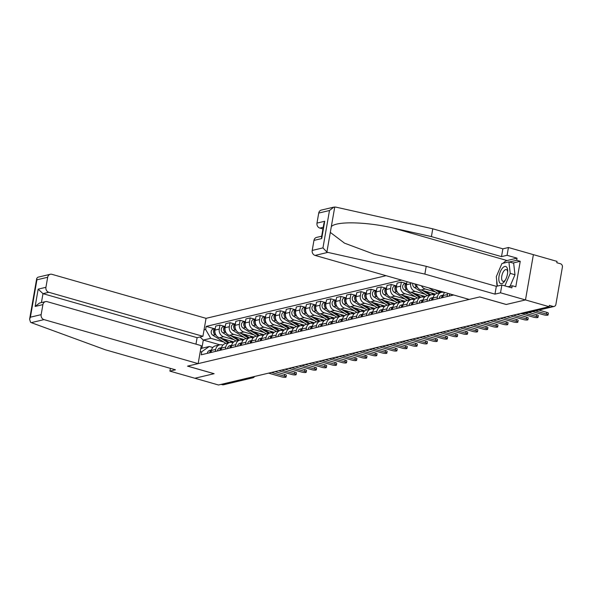 <?xml version="1.0" encoding="UTF-8"?>
<svg xmlns="http://www.w3.org/2000/svg" width="592" height="592" viewBox="0 0 592 592"><rect width="100%" height="100%" fill="white"/><g stroke="black" fill="none" stroke-linecap="round" stroke-linejoin="round"><path stroke-width="0.89" d="M386.08 275.687L206.053 318.333L51.933 274.325A4.114 3.604 76.7 0 0 50.29 274.281A4.114 3.604 76.7 0 0 47.678 277.271L45.924 287.305A4.114 3.604 76.7 0 0 48.796 292.285L42.987 293.662L38.169 289.14L45.924 287.305M506.234 304.466L525.481 299.937L533.385 254.641L557.028 261.39L556.798 262.715L560.483 263.766A2.745 2.405 76.7 0 1 562.4 267.088L555.881 304.458A2.745 2.405 76.7 0 1 554.134 306.449L524.867 313.383A2.745 2.405 -103.3 0 1 523.779 313.353L553.039 306.419A2.745 2.405 76.7 0 0 554.134 306.449M170.392 368.357L169.911 371.125L218.515 385L549.124 306.686L525.481 299.937L533.385 254.641L508.432 247.515L507.07 255.307L501.513 256.625L502.874 248.832L508.432 247.515M506.227 304.495L479.727 296.932L187.62 366.122L214.119 373.693L194.864 378.251L214.052 373.707L187.553 366.137L198.15 363.629L44.03 319.621L31.272 322.64L30.555 322.255L29.6 319.258L30.399 317.186L41.151 314.641A4.114 3.604 76.7 0 0 44.03 319.621M250.431 377.444L251.689 377.8A2.745 2.405 -103.3 0 0 252.784 377.829L223.524 384.763A2.745 2.405 -103.3 0 1 222.429 384.733L251.689 377.8A2.745 1.191 -74.1 0 0 252.68 376.912M221.171 384.371L222.429 384.733M553.039 306.419L549.354 305.368L549.124 306.686M453.006 294.801L452.939 295.171M447.123 296.548L447.478 294.527A6.312 5.52 -103.3 0 1 447.811 293.314M444.718 292.433A6.312 5.52 76.7 0 0 443.216 295.541L442.86 297.561M437.051 298.938L437.399 296.918A6.312 5.52 -103.3 0 1 441.41 292.337A6.312 5.52 -103.3 0 1 443.926 292.404L444.577 292.589M441.41 292.337L437.148 293.343A6.312 5.52 76.7 0 0 433.137 297.924L432.789 299.944M426.973 301.328L427.328 299.308A6.312 5.52 -103.3 0 1 431.339 294.727A6.312 5.52 -103.3 0 1 433.847 294.794L434.506 294.979M431.339 294.727L427.069 295.734A6.312 5.52 76.7 0 0 423.058 300.314L422.71 302.334M435.401 291.9L425.204 288.992A6.312 5.52 -103.3 0 1 421.482 285.795M416.894 303.711L417.249 301.691A6.312 5.52 -103.3 0 1 421.26 297.11A6.312 5.52 -103.3 0 1 423.776 297.177L424.427 297.362M416.479 284.367A6.312 5.52 76.7 0 0 420.942 289.999L435.423 294.135M421.26 297.11L416.997 298.124A6.312 5.52 76.7 0 0 412.987 302.704L412.631 304.725M425.322 294.291L415.125 291.375A6.312 5.52 -103.3 0 1 410.722 283.738L410.885 282.776M406.815 306.101L407.17 304.081A6.312 5.52 -103.3 0 1 411.181 299.5A6.312 5.52 -103.3 0 1 413.697 299.567L414.348 299.752M406.993 281.659L406.452 284.752A6.312 5.52 76.7 0 0 410.863 292.389L425.345 296.525M411.181 299.5L406.919 300.507A6.312 5.52 76.7 0 0 402.908 305.087L402.553 307.107M415.244 296.673L405.046 293.765A6.312 5.52 -103.3 0 1 400.643 286.128L401.346 282.103L397.084 283.109L396.381 287.135A6.312 5.52 76.7 0 0 400.784 294.772L415.266 298.908M396.736 308.484L397.091 306.464A6.312 5.52 -103.3 0 1 401.102 301.883A6.312 5.52 -103.3 0 1 403.618 301.95L404.269 302.135M405.772 283.361L401.346 282.103M401.102 301.883L396.84 302.897A6.312 5.52 76.7 0 0 392.829 307.477L392.474 309.498M405.172 299.064L394.968 296.148A6.312 5.52 -103.3 0 1 390.565 288.519L391.268 284.486L387.005 285.499L386.302 289.525A6.312 5.52 76.7 0 0 390.705 297.162L405.187 301.298M386.665 310.874L387.013 308.854A6.312 5.52 -103.3 0 1 391.023 304.273A6.312 5.52 -103.3 0 1 393.539 304.34L394.191 304.525M395.693 285.751L391.268 284.486M391.023 304.273L386.761 305.28A6.312 5.52 76.7 0 0 382.75 309.86L382.402 311.88M395.093 301.454L384.896 298.538A6.312 5.52 -103.3 0 1 380.486 290.901L381.189 286.876L376.926 287.882L376.223 291.915A6.312 5.52 76.7 0 0 380.626 299.545L395.116 303.681M376.586 313.257L376.941 311.237A6.312 5.52 -103.3 0 1 380.952 306.656A6.312 5.52 -103.3 0 1 383.468 306.723L384.119 306.915M385.614 288.141L381.189 286.876M380.952 306.656L376.69 307.67A6.312 5.52 76.7 0 0 372.671 312.25L372.324 314.271M385.015 303.837L374.817 300.928A6.312 5.52 -103.3 0 1 370.407 293.292L371.11 289.259L366.848 290.272L366.145 294.298A6.312 5.52 76.7 0 0 370.555 301.935L385.037 306.071M366.507 315.647L366.862 313.627A6.312 5.52 -103.3 0 1 370.873 309.046A6.312 5.52 -103.3 0 1 373.389 309.113L374.04 309.298M375.535 290.524L371.11 289.259M370.873 309.046L366.611 310.053A6.312 5.52 76.7 0 0 362.6 314.633L362.245 316.653M374.936 306.227L364.739 303.311A6.312 5.52 -103.3 0 1 360.336 295.674L361.039 291.649L356.769 292.663L356.066 296.688A6.312 5.52 76.7 0 0 360.476 304.325L374.958 308.462M356.428 318.037L356.784 316.017A6.312 5.52 -103.3 0 1 360.794 311.436A6.312 5.52 -103.3 0 1 363.31 311.503L363.962 311.688M365.464 292.914L361.039 291.649M360.794 311.436L356.532 312.443A6.312 5.52 76.7 0 0 352.521 317.023L352.166 319.044M364.864 308.61L354.66 305.701A6.312 5.52 -103.3 0 1 350.257 298.065L350.96 294.039L346.697 295.045L345.994 299.071A6.312 5.52 76.7 0 0 350.397 306.708L364.879 310.844M346.357 320.42L346.705 318.4A6.312 5.52 -103.3 0 1 350.716 313.819A6.312 5.52 -103.3 0 1 353.232 313.886L353.883 314.071M355.385 295.297L350.96 294.039M350.716 313.819L346.453 314.833A6.312 5.52 76.7 0 0 342.442 319.414L342.087 321.434M354.786 311L344.581 308.084A6.312 5.52 -103.3 0 1 340.178 300.447L340.881 296.422L336.619 297.436L335.916 301.461A6.312 5.52 76.7 0 0 340.319 309.098L354.808 313.235M336.278 322.81L336.626 320.79A6.312 5.52 -103.3 0 1 340.637 316.209A6.312 5.52 -103.3 0 1 343.153 316.276L343.811 316.461M345.306 297.687L340.881 296.422M340.637 316.209L336.374 317.216A6.312 5.52 76.7 0 0 332.364 321.796L332.016 323.817M344.707 313.383L334.51 310.474A6.312 5.52 -103.3 0 1 330.099 302.838L330.802 298.812L326.54 299.818L325.837 303.851A6.312 5.52 76.7 0 0 330.247 311.481L344.729 315.617M326.199 325.193L326.555 323.173A6.312 5.52 -103.3 0 1 330.565 318.592A6.312 5.52 -103.3 0 1 333.081 318.659L333.733 318.844M335.227 300.077L330.802 298.812M330.565 318.592L326.303 319.606A6.312 5.52 76.7 0 0 322.285 324.187L321.937 326.207M334.628 315.773L324.431 312.857A6.312 5.52 -103.3 0 1 320.02 305.228L320.723 301.195L316.461 302.209L315.758 306.234A6.312 5.52 76.7 0 0 320.168 313.871L334.65 318.008M316.121 327.583L316.476 325.563A6.312 5.52 -103.3 0 1 320.487 320.982A6.312 5.52 -103.3 0 1 323.003 321.049L323.654 321.234M325.149 302.46L320.723 301.195M320.487 320.982L316.224 321.989A6.312 5.52 76.7 0 0 312.213 326.569L311.858 328.59M324.549 318.163L314.352 315.247A6.312 5.52 -103.3 0 1 309.949 307.611L310.652 303.585L306.39 304.591L305.687 308.624A6.312 5.52 76.7 0 0 310.09 316.261L324.571 320.39M306.042 329.966L306.397 327.946A6.312 5.52 -103.3 0 1 310.408 323.365A6.312 5.52 -103.3 0 1 312.924 323.432L313.575 323.624M315.077 304.85L310.652 303.585M310.408 323.365L306.145 324.379A6.312 5.52 76.7 0 0 302.135 328.96L301.779 330.98M314.478 320.546L304.273 317.638A6.312 5.52 -103.3 0 1 299.87 310.001L300.573 305.975L296.311 306.982L295.608 311.007A6.312 5.52 76.7 0 0 300.011 318.644L314.493 322.781M295.97 332.356L296.318 330.336A6.312 5.52 -103.3 0 1 300.329 325.755A6.312 5.52 -103.3 0 1 302.845 325.822L303.496 326.007M304.998 307.233L300.573 305.975M300.329 325.755L296.067 326.762A6.312 5.52 76.7 0 0 292.056 331.342L291.701 333.363M304.399 322.936L294.194 320.02A6.312 5.52 -103.3 0 1 289.791 312.384L290.494 308.358L286.232 309.372L285.529 313.397A6.312 5.52 76.7 0 0 289.932 321.034L304.421 325.171M285.892 334.746L286.239 332.726A6.312 5.52 -103.3 0 1 290.258 328.146A6.312 5.52 -103.3 0 1 292.766 328.212L293.425 328.397M294.92 309.623L290.494 308.358M290.258 328.146L285.988 329.152A6.312 5.52 76.7 0 0 281.977 333.733L281.629 335.753M294.32 325.319L284.123 322.411A6.312 5.52 -103.3 0 1 279.713 314.774L280.416 310.748L276.153 311.755L275.45 315.78A6.312 5.52 76.7 0 0 279.861 323.417L294.342 327.554M275.813 337.129L276.168 335.109A6.312 5.52 -103.3 0 1 280.179 330.528A6.312 5.52 -103.3 0 1 282.695 330.595L283.346 330.78M284.841 312.006L280.416 310.748M280.179 330.528L275.916 331.542A6.312 5.52 76.7 0 0 271.906 336.123L271.55 338.143M284.241 327.709L274.044 324.793A6.312 5.52 -103.3 0 1 269.641 317.164L270.344 313.131L266.074 314.145L265.371 318.17A6.312 5.52 76.7 0 0 269.782 325.807L284.264 329.944M265.734 339.519L266.089 337.499A6.312 5.52 -103.3 0 1 270.1 332.919A6.312 5.52 -103.3 0 1 272.616 332.985L273.267 333.17M274.769 314.396L270.344 313.131M270.1 332.919L265.838 333.925A6.312 5.52 76.7 0 0 261.827 338.506L261.472 340.526M274.163 330.092L263.965 327.184A6.312 5.52 -103.3 0 1 259.562 319.547L260.265 315.521L256.003 316.528L255.3 320.561A6.312 5.52 76.7 0 0 259.703 328.19L274.185 332.327M255.655 341.902L256.01 339.882A6.312 5.52 -103.3 0 1 260.021 335.301A6.312 5.52 -103.3 0 1 262.537 335.368L263.188 335.56M264.691 316.787L260.265 315.521M260.021 335.301L255.759 336.315A6.312 5.52 76.7 0 0 251.748 340.896L251.393 342.916M264.091 332.482L253.887 329.566A6.312 5.52 -103.3 0 1 249.484 321.937L250.187 317.904L245.924 318.918L245.221 322.943A6.312 5.52 76.7 0 0 249.624 330.58L264.106 334.717M245.584 344.292L245.932 342.272A6.312 5.52 -103.3 0 1 249.942 337.692A6.312 5.52 -103.3 0 1 252.458 337.758L253.11 337.943M254.612 319.169L250.187 317.904M249.942 337.692L245.68 338.698A6.312 5.52 76.7 0 0 241.669 343.279L241.321 345.299M254.012 334.872L243.815 331.957A6.312 5.52 -103.3 0 1 239.405 324.32L240.108 320.294L235.845 321.301L235.142 325.334A6.312 5.52 76.7 0 0 239.545 332.97L254.035 337.1M235.505 346.675L235.86 344.655A6.312 5.52 -103.3 0 1 239.871 340.074A6.312 5.52 -103.3 0 1 242.38 340.141L243.038 340.333M244.533 321.56L240.108 320.294M239.871 340.074L235.601 341.088A6.312 5.52 76.7 0 0 231.59 345.669L231.243 347.689M243.934 337.255L233.736 334.347A6.312 5.52 -103.3 0 1 229.326 326.71L230.029 322.684L225.767 323.691L225.064 327.716A6.312 5.52 76.7 0 0 229.474 335.353L243.956 339.49M225.426 349.065L225.781 347.045A6.312 5.52 -103.3 0 1 229.792 342.465A6.312 5.52 -103.3 0 1 232.308 342.531L232.959 342.716M234.454 323.942L230.029 322.684M229.792 342.465L225.53 343.478A6.312 5.52 76.7 0 0 221.519 348.059L221.164 350.079M233.855 339.645L223.658 336.73A6.312 5.52 -103.3 0 1 219.255 329.093L219.958 325.067L215.688 326.081L214.985 330.107A6.312 5.52 76.7 0 0 219.395 337.743L233.877 341.88M215.347 351.456L215.703 349.435A6.312 5.52 -103.3 0 1 219.713 344.855A6.312 5.52 -103.3 0 1 222.229 344.921L222.881 345.106M224.383 326.333L219.958 325.067M219.713 344.855L215.451 345.861A6.312 5.52 76.7 0 0 211.44 350.442L211.085 352.462M219.913 344.81L203.3 340.067L201.872 348.251L209.302 346.49L201.783 351.692L201.236 354.793L453.694 294.994M201.783 351.692L200.163 352.077M204.04 329.892L205.653 329.507L210.73 338.306L203.3 340.067L200.022 336.981M401.591 280.12L206.194 326.407L205.653 329.507M223.776 342.028L210.73 338.306M209.302 346.49L212.802 347.489M214.304 328.715L206.194 326.407M201.872 348.251L200.725 348.88M538.824 310.075L546.749 312.339A3.152 0.673 9.9 0 1 548.37 313.235L548.066 314.951A3.152 0.673 -170.1 0 0 546.446 314.056L535.368 310.896M532.4 311.599L543.478 314.759A3.152 0.673 -170.1 0 0 548.066 314.951M528.745 312.465L536.67 314.729A3.152 0.673 9.9 0 1 538.291 315.617L537.995 317.334A3.152 0.673 -170.1 0 0 536.367 316.446L525.296 313.279M520.509 313.464L533.399 317.149A3.152 0.673 -170.1 0 0 537.995 317.334M451.814 294.461A3.434 3.004 76.7 0 0 451.585 295.497M450.12 293.972A3.434 3.004 76.7 0 0 449.261 296.044M516.853 314.33L526.591 317.112A3.152 0.673 9.9 0 1 528.212 318.008L527.916 319.724A3.152 0.673 -170.1 0 0 526.288 318.829L513.405 315.151M452.754 294.727A3.434 3.004 76.7 0 0 452.688 295.23M510.43 315.854L523.321 319.532A3.152 0.673 -170.1 0 0 527.916 319.724M501.513 256.625L431.405 236.6L432.767 228.808L335.738 207.096L333.836 207.119L329.485 210.515L318.725 213.061A4.114 3.604 -103.3 0 1 321.345 210.079L333.836 207.119M431.405 236.6L393.71 228.164C367.003 221.763 335.96 221.008 331.313 226.655L330.314 232.404L344.507 243.149L374.055 254.205L426.218 266.319L496.325 286.336L501.883 285.018L511.865 287.867L512.235 285.758L515.802 286.772L520.25 261.287L516.683 260.273L509.364 262.004M432.767 228.808L502.874 248.832M312.206 250.438L322.958 247.885L326.88 252.059L327.827 252.392L424.856 274.103L494.971 294.128L500.521 292.811L525.481 299.937L506.293 304.48L479.794 296.918L469.197 299.426L315.077 255.411A4.114 3.604 -103.3 0 1 312.206 250.438L313.96 240.396A4.114 3.604 -103.3 0 1 316.572 237.414L321.685 236.201M500.521 292.811L501.883 285.018M503.193 263.225A15.436 6.704 105.9 0 1 507.041 260.532L517.053 258.156L507.07 255.307M517.053 258.156L516.683 260.273M494.971 294.128L496.325 286.336M424.856 274.103L426.218 266.319M323.239 227.276L319.85 228.075A4.114 3.604 -103.3 0 1 316.979 223.103L318.725 213.061M319.85 228.075L322.951 228.963M497.184 286.136A15.436 6.704 105.9 0 1 496.762 280.808M507.988 286.765L512.235 285.758M520.25 261.287L512.924 263.026M316.979 223.103L324.727 221.26L323.928 223.332L321.523 237.111L321.708 238.561L313.96 240.396M31.272 322.64L105.361 349.791L175.469 369.808L169.911 371.125M206.053 318.333L202.915 336.293L48.796 292.285M198.15 363.629L201.28 345.669L47.16 301.661A4.114 3.604 76.7 0 0 45.517 301.617A4.114 3.604 76.7 0 0 42.905 304.606L41.151 314.641M195.974 344.152L197.106 337.669L202.915 336.293M197.106 337.669L42.987 293.662L41.425 302.586M42.905 304.606L35.15 306.441L39.509 303.045L45.517 301.617M47.678 277.271L36.919 279.816L36.741 278.366L37.799 277.241L50.29 274.281M507.455 274.052A8.917 3.878 -74.1 0 0 507.714 271.217A8.917 3.878 -74.1 0 0 504.014 266.755A8.917 3.878 -74.1 0 0 499.056 276.042A8.917 3.878 -74.1 0 0 500.21 283.316A8.917 3.878 -74.1 0 0 505.028 280.645A8.917 3.878 -74.1 0 0 507.455 274.052M507.684 272.128A6.105 2.649 -74.1 0 0 506.338 269.575A6.105 2.649 -74.1 0 0 501.787 276.131A6.105 2.649 -74.1 0 0 502.985 281.318A6.105 2.649 -74.1 0 0 505.479 279.861M497.369 286.091L496.281 276.701L501.927 263.521L508.898 261.871L513.656 263.233L514.988 274.747L510.052 286.276M508.898 261.871L510.23 273.393L504.887 285.877M514.988 274.747L510.23 273.393M443.297 295.156A3.434 3.004 76.7 0 0 441.514 297.88M443.304 295.112L441.41 295.556A3.434 3.004 76.7 0 0 439.183 298.435M506.774 316.72L516.513 319.502A3.152 0.673 9.9 0 1 518.141 320.398L517.837 322.115A3.152 0.673 -170.1 0 0 516.217 321.219L503.326 317.534M443.142 295.978A3.434 3.004 76.7 0 0 442.609 297.621M500.358 318.244L513.242 321.922A3.152 0.673 -170.1 0 0 517.837 322.115M433.218 297.539A3.434 3.004 76.7 0 0 431.435 300.27M433.226 297.495L431.331 297.946A3.434 3.004 76.7 0 0 429.111 300.817M496.703 319.11L506.434 321.885A3.152 0.673 9.9 0 1 508.062 322.781L507.758 324.497A3.152 0.673 -170.1 0 0 506.138 323.602L493.247 319.924M433.063 298.368A3.434 3.004 76.7 0 0 432.53 300.011M490.28 320.627L503.163 324.305A3.152 0.673 -170.1 0 0 507.758 324.497M423.139 299.929A3.434 3.004 76.7 0 0 421.356 302.653M423.154 299.885L421.26 300.329A3.434 3.004 76.7 0 0 419.032 303.208M486.624 321.493L496.362 324.275A3.152 0.673 9.9 0 1 497.983 325.171L497.68 326.888A3.152 0.673 -170.1 0 0 496.059 325.992L483.176 322.314M422.984 300.751A3.434 3.004 76.7 0 0 422.451 302.394M480.201 323.017L493.092 326.695A3.152 0.673 -170.1 0 0 497.68 326.888M444.348 292.522A8.229 7.208 -103.3 0 1 444.148 292.404L443.748 292.159M440.988 292.433L437.806 290.457M439.893 292.7L435.002 289.658M437.569 293.247L429.067 287.964M413.061 302.312A3.434 3.004 76.7 0 0 411.277 305.043M413.075 302.268L411.181 302.719A3.434 3.004 76.7 0 0 408.954 305.59M476.545 323.883L486.284 326.658A3.152 0.673 9.9 0 1 487.904 327.554L487.608 329.27A3.152 0.673 -170.1 0 0 485.98 328.375L473.097 324.697M412.905 303.141A3.434 3.004 76.7 0 0 412.38 304.784M470.122 325.4L483.013 329.085A3.152 0.673 -170.1 0 0 487.608 329.27M434.269 294.912A8.229 7.208 -103.3 0 1 434.069 294.794L430.976 292.862M430.909 294.823L425.034 291.168M416.731 285.603A3.434 3.004 -103.3 0 1 416.206 284.293M429.814 295.082L422.229 290.369M417.626 287.512L416.716 286.942A3.434 3.004 -103.3 0 1 415.029 283.953M427.491 295.637L414.393 287.49A3.434 3.004 -103.3 0 1 412.839 283.331M402.989 304.702A3.434 3.004 76.7 0 0 401.198 307.426M402.997 304.658L401.102 305.102A3.434 3.004 76.7 0 0 398.875 307.981M466.466 326.266L476.205 329.048A3.152 0.673 9.9 0 1 477.825 329.944L477.529 331.661A3.152 0.673 -170.1 0 0 475.909 330.765L463.018 327.087M402.826 305.524A3.434 3.004 76.7 0 0 402.301 307.167M460.051 327.79L472.934 331.468A3.152 0.673 -170.1 0 0 477.529 331.661M424.19 297.295A8.229 7.208 -103.3 0 1 423.99 297.177L420.897 295.253M420.838 297.214L414.955 293.558M406.652 287.986A3.434 3.004 -103.3 0 1 406.586 283.997M419.735 297.473L412.15 292.751M407.555 289.895L406.637 289.325A3.434 3.004 -103.3 0 1 404.95 286.106A3.434 3.004 -103.3 0 1 406.726 283.183M417.412 298.02L404.314 289.88A3.434 3.004 -103.3 0 1 402.641 286.387A3.434 3.004 -103.3 0 1 404.861 283.583L406.741 283.139M392.91 307.085A3.434 3.004 76.7 0 0 391.127 309.816M392.918 307.041L391.023 307.492A3.434 3.004 76.7 0 0 388.796 310.363M456.395 328.656L466.126 331.439A3.152 0.673 9.9 0 1 467.754 332.327L467.451 334.043A3.152 0.673 -170.1 0 0 465.83 333.155L452.939 329.47M392.755 307.914A3.434 3.004 76.7 0 0 392.222 309.557M449.972 330.173L462.855 333.858A3.152 0.673 -170.1 0 0 467.451 334.043M414.119 299.685A8.229 7.208 -103.3 0 1 413.919 299.567L410.818 297.643M410.759 299.596L404.876 295.941M396.581 290.376A3.434 3.004 -103.3 0 1 396.507 286.387M409.657 299.855L402.072 295.142M397.476 292.285L396.559 291.715A3.434 3.004 -103.3 0 1 394.871 288.496A3.434 3.004 -103.3 0 1 396.655 285.566M407.333 300.41L394.235 292.27A3.434 3.004 -103.3 0 1 392.563 288.77A3.434 3.004 -103.3 0 1 394.783 285.966L396.662 285.522M382.832 309.475A3.434 3.004 76.7 0 0 381.048 312.206M382.839 309.431L380.945 309.882A3.434 3.004 76.7 0 0 378.725 312.754M446.316 331.039L456.047 333.821A3.152 0.673 9.9 0 1 457.675 334.717L457.372 336.434A3.152 0.673 -170.1 0 0 455.751 335.538L442.868 331.86M382.676 310.297A3.434 3.004 76.7 0 0 382.143 311.94M439.893 332.563L452.776 336.241A3.152 0.673 -170.1 0 0 457.372 336.434M404.04 302.068A8.229 7.208 -103.3 0 1 403.84 301.95L400.74 300.026M400.68 301.987L394.797 298.331M386.502 292.766A3.434 3.004 -103.3 0 1 386.435 288.778M399.585 302.246L391.993 297.532M387.397 294.668L386.48 294.106A3.434 3.004 -103.3 0 1 384.793 290.879A3.434 3.004 -103.3 0 1 386.576 287.956M397.254 302.793L384.156 294.653A3.434 3.004 -103.3 0 1 382.484 291.16A3.434 3.004 -103.3 0 1 384.704 288.356L386.583 287.912M372.753 311.866A3.434 3.004 76.7 0 0 370.969 314.589M372.768 311.821L370.873 312.265A3.434 3.004 76.7 0 0 368.646 315.144M436.237 333.429L445.976 336.212A3.152 0.673 9.9 0 1 447.596 337.107L447.293 338.824A3.152 0.673 -170.1 0 0 445.672 337.928L432.789 334.243M372.597 312.687A3.434 3.004 76.7 0 0 372.065 314.33M429.814 334.954L442.705 338.631A3.152 0.673 -170.1 0 0 447.293 338.824M393.961 304.458A8.229 7.208 -103.3 0 1 393.761 304.34L390.661 302.416M390.602 304.369L384.726 300.714M376.423 295.149A3.434 3.004 -103.3 0 1 376.357 291.16M389.506 304.636L381.914 299.915M377.319 297.058L376.408 296.488A3.434 3.004 -103.3 0 1 374.721 293.269A3.434 3.004 -103.3 0 1 376.497 290.346M387.183 305.183L374.077 297.043A3.434 3.004 -103.3 0 1 372.405 293.551A3.434 3.004 -103.3 0 1 374.625 290.739L376.505 290.295M362.674 314.248A3.434 3.004 76.7 0 0 360.891 316.979M362.689 314.204L360.794 314.655A3.434 3.004 76.7 0 0 358.567 317.527M426.159 335.819L435.897 338.594A3.152 0.673 9.9 0 1 437.518 339.49L437.222 341.207A3.152 0.673 -170.1 0 0 435.594 340.311L422.71 336.633M362.519 315.077A3.434 3.004 76.7 0 0 361.993 316.72M419.735 337.336L432.626 341.014A3.152 0.673 -170.1 0 0 437.222 341.207M383.882 306.848A8.229 7.208 -103.3 0 1 383.683 306.723L380.589 304.799M380.523 306.76L374.647 303.104M366.344 297.539A3.434 3.004 -103.3 0 1 366.278 293.551M379.428 307.019L371.843 302.305M367.24 299.448L366.33 298.879A3.434 3.004 -103.3 0 1 364.642 295.652A3.434 3.004 -103.3 0 1 366.418 292.729M377.104 307.574L364.006 299.426A3.434 3.004 -103.3 0 1 362.326 295.933A3.434 3.004 -103.3 0 1 364.554 293.129L366.426 292.685M352.603 316.639A3.434 3.004 76.7 0 0 350.812 319.362M352.61 316.594L350.716 317.038A3.434 3.004 76.7 0 0 348.488 319.917M416.08 338.202L425.818 340.985A3.152 0.673 9.9 0 1 427.439 341.88L427.143 343.597A3.152 0.673 -170.1 0 0 425.522 342.701L412.631 339.024M352.447 317.46A3.434 3.004 76.7 0 0 351.914 319.103M409.664 339.727L422.547 343.404A3.152 0.673 -170.1 0 0 427.143 343.597M373.804 309.231A8.229 7.208 -103.3 0 1 373.604 309.113L370.511 307.189M370.451 309.15L364.568 305.494M356.266 299.922A3.434 3.004 -103.3 0 1 356.199 295.933M369.349 309.409L361.764 304.688M357.168 301.831L356.251 301.261A3.434 3.004 -103.3 0 1 354.564 298.042A3.434 3.004 -103.3 0 1 356.34 295.119M367.025 309.956L353.927 301.816A3.434 3.004 -103.3 0 1 352.255 298.324A3.434 3.004 -103.3 0 1 354.475 295.519L356.354 295.068M342.524 319.021A3.434 3.004 76.7 0 0 340.74 321.752M342.531 318.977L340.637 319.428A3.434 3.004 76.7 0 0 338.409 322.3M406.008 340.592L415.739 343.367A3.152 0.673 9.9 0 1 417.367 344.263L417.064 345.98A3.152 0.673 -170.1 0 0 415.443 345.084L402.553 341.406M342.368 319.85A3.434 3.004 76.7 0 0 341.836 321.493M399.585 342.109L412.469 345.795A3.152 0.673 -170.1 0 0 417.064 345.98M363.732 311.621A8.229 7.208 -103.3 0 1 363.532 311.503L360.432 309.572M360.373 311.533L354.49 307.877M346.194 302.312A3.434 3.004 -103.3 0 1 346.12 298.324M359.27 311.792L351.685 307.078M347.09 304.221L346.172 303.652A3.434 3.004 -103.3 0 1 344.485 300.425A3.434 3.004 -103.3 0 1 346.268 297.502M356.946 312.347L343.848 304.199A3.434 3.004 -103.3 0 1 342.176 300.706A3.434 3.004 -103.3 0 1 344.396 297.902L346.276 297.458M332.445 321.412A3.434 3.004 76.7 0 0 330.662 324.135M332.452 321.367L330.565 321.819A3.434 3.004 76.7 0 0 328.338 324.69M395.93 342.975L405.668 345.758A3.152 0.673 9.9 0 1 407.289 346.653L406.985 348.37A3.152 0.673 -170.1 0 0 405.365 347.474L392.481 343.797M332.29 322.233A3.434 3.004 76.7 0 0 331.757 323.876M389.506 344.5L402.39 348.177A3.152 0.673 -170.1 0 0 406.985 348.37M353.653 314.004A8.229 7.208 -103.3 0 1 353.454 313.886L350.353 311.962M350.294 313.923L344.411 310.267M336.115 304.695A3.434 3.004 -103.3 0 1 336.049 300.706M349.199 314.182L341.606 309.461M337.011 306.604L336.101 306.042A3.434 3.004 -103.3 0 1 334.406 302.815A3.434 3.004 -103.3 0 1 336.189 299.892M346.868 314.729L333.77 306.589A3.434 3.004 -103.3 0 1 332.097 303.097A3.434 3.004 -103.3 0 1 334.317 300.292L336.197 299.848M322.366 323.802A3.434 3.004 76.7 0 0 320.583 326.525M322.381 323.75L320.487 324.201A3.434 3.004 76.7 0 0 318.259 327.073M385.851 345.365L395.589 348.148A3.152 0.673 9.9 0 1 397.21 349.036L396.914 350.753A3.152 0.673 -170.1 0 0 395.286 349.865L382.402 346.179M322.211 324.623A3.434 3.004 76.7 0 0 321.678 326.266M379.428 346.882L392.318 350.568A3.152 0.673 -170.1 0 0 396.914 350.753M343.575 316.394A8.229 7.208 -103.3 0 1 343.375 316.276L340.274 314.352M340.215 316.306L334.339 312.65M326.037 307.085A3.434 3.004 -103.3 0 1 325.97 303.097M339.12 316.565L331.535 311.851M326.932 308.994L326.022 308.425A3.434 3.004 -103.3 0 1 324.335 305.206A3.434 3.004 -103.3 0 1 326.111 302.275M336.796 317.12L323.691 308.98A3.434 3.004 -103.3 0 1 322.018 305.479A3.434 3.004 -103.3 0 1 324.238 302.675L326.118 302.231M312.287 326.185A3.434 3.004 76.7 0 0 310.504 328.915M312.302 326.14L310.408 326.592A3.434 3.004 76.7 0 0 308.18 329.463M375.772 347.748L385.51 350.531A3.152 0.673 9.9 0 1 387.131 351.426L386.835 353.143A3.152 0.673 -170.1 0 0 385.207 352.247L372.324 348.57M312.132 327.006A3.434 3.004 76.7 0 0 311.607 328.649M369.349 349.273L382.24 352.95A3.152 0.673 -170.1 0 0 386.835 353.143M333.496 318.777A8.229 7.208 -103.3 0 1 333.296 318.659L330.203 316.735M330.144 318.696L324.261 315.04M315.958 309.475A3.434 3.004 -103.3 0 1 315.891 305.487M329.041 318.955L321.456 314.241M316.853 311.377L315.943 310.815A3.434 3.004 -103.3 0 1 314.256 307.588A3.434 3.004 -103.3 0 1 316.032 304.665M326.717 319.502L313.619 311.362A3.434 3.004 -103.3 0 1 311.94 307.87A3.434 3.004 -103.3 0 1 314.167 305.065L316.039 304.621M302.216 328.575A3.434 3.004 76.7 0 0 300.425 331.298M302.223 328.53L300.329 328.974A3.434 3.004 76.7 0 0 298.102 331.853M365.693 350.138L375.432 352.921A3.152 0.673 9.9 0 1 377.052 353.816L376.756 355.533A3.152 0.673 -170.1 0 0 375.136 354.638L362.245 350.952M302.061 329.396A3.434 3.004 76.7 0 0 301.528 331.039M359.277 351.663L372.161 355.341A3.152 0.673 -170.1 0 0 376.756 355.533M323.417 321.167A8.229 7.208 -103.3 0 1 323.217 321.049L320.124 319.125M320.065 321.079L314.182 317.423M305.886 311.858A3.434 3.004 -103.3 0 1 305.812 307.87M318.962 321.345L311.377 316.624M306.782 313.767L305.864 313.198A3.434 3.004 -103.3 0 1 304.177 309.979A3.434 3.004 -103.3 0 1 305.96 307.056M316.639 321.893L303.541 313.753A3.434 3.004 -103.3 0 1 301.868 310.26A3.434 3.004 -103.3 0 1 304.088 307.448L305.968 307.004M292.137 330.958A3.434 3.004 76.7 0 0 290.354 333.688M292.145 330.913L290.25 331.365A3.434 3.004 76.7 0 0 288.023 334.236M355.622 352.529L365.353 355.304A3.152 0.673 9.9 0 1 366.981 356.199L366.677 357.916A3.152 0.673 -170.1 0 0 365.057 357.02L352.166 353.343M291.982 331.786A3.434 3.004 76.7 0 0 291.449 333.429M349.199 354.046L362.082 357.723A3.152 0.673 -170.1 0 0 366.677 357.916M313.346 323.558A8.229 7.208 -103.3 0 1 313.146 323.432L310.045 321.508M309.986 323.469L304.103 319.813M295.808 314.248A3.434 3.004 -103.3 0 1 295.734 310.26M308.891 323.728L301.298 319.014M296.703 316.158L295.785 315.588A3.434 3.004 -103.3 0 1 294.098 312.361A3.434 3.004 -103.3 0 1 295.882 309.438M306.56 324.283L293.462 316.135A3.434 3.004 -103.3 0 1 291.789 312.643A3.434 3.004 -103.3 0 1 294.009 309.838L295.889 309.394M282.058 333.348A3.434 3.004 76.7 0 0 280.275 336.071M282.066 333.303L280.179 333.747A3.434 3.004 76.7 0 0 277.951 336.626M345.543 354.911L355.281 357.694A3.152 0.673 9.9 0 1 356.902 358.589L356.599 360.306A3.152 0.673 -170.1 0 0 354.978 359.411L342.095 355.733M281.903 334.169A3.434 3.004 76.7 0 0 281.37 335.812M339.12 356.436L352.011 360.114A3.152 0.673 -170.1 0 0 356.599 360.306M303.267 325.94A8.229 7.208 -103.3 0 1 303.067 325.822L299.966 323.898M299.907 325.859L294.024 322.203M285.729 316.631A3.434 3.004 -103.3 0 1 285.662 312.643M298.812 326.118L291.22 321.397M286.624 318.54L285.714 317.971A3.434 3.004 -103.3 0 1 284.019 314.752A3.434 3.004 -103.3 0 1 285.803 311.829M296.481 326.666L283.383 318.526A3.434 3.004 -103.3 0 1 281.711 315.033A3.434 3.004 -103.3 0 1 283.931 312.228L285.81 311.777M271.98 335.731A3.434 3.004 76.7 0 0 270.196 338.461M271.994 335.686L270.1 336.138A3.434 3.004 76.7 0 0 267.873 339.009M335.464 357.302L345.203 360.084A3.152 0.673 9.9 0 1 346.823 360.972L346.527 362.689A3.152 0.673 -170.1 0 0 344.899 361.793L332.016 358.116M271.824 336.559A3.434 3.004 76.7 0 0 271.299 338.202M329.041 358.819L341.932 362.504A3.152 0.673 -170.1 0 0 346.527 362.689M293.188 328.331A8.229 7.208 -103.3 0 1 292.988 328.212L289.895 326.281M289.828 328.242L283.953 324.586M275.65 319.021A3.434 3.004 -103.3 0 1 275.583 315.033M288.733 328.501L281.148 323.787M276.545 320.931L275.635 320.361A3.434 3.004 -103.3 0 1 273.948 317.134A3.434 3.004 -103.3 0 1 275.724 314.211M286.41 329.056L273.312 320.908A3.434 3.004 -103.3 0 1 271.632 317.416A3.434 3.004 -103.3 0 1 273.852 314.611L275.731 314.167M261.901 338.121A3.434 3.004 76.7 0 0 260.117 340.851M261.916 338.076L260.021 338.528A3.434 3.004 76.7 0 0 257.794 341.399M325.385 359.684L335.124 362.467A3.152 0.673 9.9 0 1 336.744 363.362L336.448 365.079A3.152 0.673 -170.1 0 0 334.82 364.184L321.937 360.506M261.745 338.942A3.434 3.004 76.7 0 0 261.22 340.585M318.962 361.209L331.853 364.887A3.152 0.673 -170.1 0 0 336.448 365.079M283.109 330.713A8.229 7.208 -103.3 0 1 282.909 330.595L279.816 328.671M279.757 330.632L273.874 326.976M265.571 321.412A3.434 3.004 -103.3 0 1 265.505 317.423M278.654 330.891L271.069 326.177M266.467 323.313L265.556 322.751A3.434 3.004 -103.3 0 1 263.869 319.525A3.434 3.004 -103.3 0 1 265.645 316.602M276.331 331.439L263.233 323.299A3.434 3.004 -103.3 0 1 261.553 319.806A3.434 3.004 -103.3 0 1 263.78 317.001L265.653 316.557M251.829 340.511A3.434 3.004 76.7 0 0 250.046 343.234M251.837 340.459L249.942 340.911A3.434 3.004 76.7 0 0 247.715 343.789M315.307 362.075L325.045 364.857A3.152 0.673 9.9 0 1 326.666 365.752L326.37 367.469A3.152 0.673 -170.1 0 0 324.749 366.574L311.858 362.889M251.674 341.332A3.434 3.004 76.7 0 0 251.141 342.975M308.891 363.599L321.774 367.277A3.152 0.673 -170.1 0 0 326.37 367.469M273.03 333.104A8.229 7.208 -103.3 0 1 272.831 332.985L269.737 331.061M269.678 333.015L263.795 329.359M255.5 323.794A3.434 3.004 -103.3 0 1 255.426 319.806M268.576 333.274L260.991 328.56M256.395 325.704L255.478 325.134A3.434 3.004 -103.3 0 1 253.79 321.915A3.434 3.004 -103.3 0 1 255.574 318.992M266.252 333.829L253.154 325.689A3.434 3.004 -103.3 0 1 251.482 322.189A3.434 3.004 -103.3 0 1 253.702 319.384L255.581 318.94M241.751 342.894A3.434 3.004 76.7 0 0 239.967 345.624M241.758 342.849L239.864 343.301A3.434 3.004 76.7 0 0 237.636 346.172M305.235 364.465L314.966 367.24A3.152 0.673 9.9 0 1 316.594 368.135L316.291 369.852A3.152 0.673 -170.1 0 0 314.67 368.957L301.779 365.279M241.595 343.715A3.434 3.004 76.7 0 0 241.062 345.365M298.812 365.982L311.695 369.66A3.152 0.673 -170.1 0 0 316.291 369.852M262.959 335.494A8.229 7.208 -103.3 0 1 262.759 335.368L259.659 333.444M259.599 335.405L253.716 331.749M245.421 326.185A3.434 3.004 -103.3 0 1 245.354 322.196M258.504 335.664L250.912 330.95M246.316 328.086L245.399 327.524A3.434 3.004 -103.3 0 1 243.712 324.298A3.434 3.004 -103.3 0 1 245.495 321.375M256.173 336.212L243.075 328.072A3.434 3.004 -103.3 0 1 241.403 324.579A3.434 3.004 -103.3 0 1 243.623 321.774L245.502 321.33M231.672 345.284A3.434 3.004 76.7 0 0 229.888 348.007M231.687 345.24L229.792 345.684A3.434 3.004 76.7 0 0 227.565 348.562M295.156 366.848L304.895 369.63A3.152 0.673 9.9 0 1 306.515 370.525L306.212 372.242A3.152 0.673 -170.1 0 0 304.591 371.347L291.708 367.669M231.516 346.105A3.434 3.004 76.7 0 0 230.984 347.748M288.733 368.372L301.624 372.05A3.152 0.673 -170.1 0 0 306.212 372.242M252.88 337.877A8.229 7.208 -103.3 0 1 252.68 337.758L249.58 335.834M249.521 337.788L243.645 334.132M235.342 328.567A3.434 3.004 -103.3 0 1 235.276 324.579M248.425 338.054L240.833 333.333M236.238 330.477L235.327 329.907A3.434 3.004 -103.3 0 1 233.633 326.688A3.434 3.004 -103.3 0 1 235.416 323.765M246.102 338.602L232.996 330.462A3.434 3.004 -103.3 0 1 231.324 326.969A3.434 3.004 -103.3 0 1 233.544 324.157L235.424 323.713M221.593 347.667A3.434 3.004 76.7 0 0 219.81 350.397M221.608 347.622L219.713 348.074A3.434 3.004 76.7 0 0 217.486 350.945M285.078 369.238L294.816 372.013A3.152 0.673 9.9 0 1 296.437 372.908L296.141 374.625A3.152 0.673 -170.1 0 0 294.513 373.73L281.629 370.052M221.438 348.496A3.434 3.004 76.7 0 0 220.912 350.138M278.654 370.755L291.545 374.433A3.152 0.673 -170.1 0 0 296.141 374.625M242.801 340.267A8.229 7.208 -103.3 0 1 242.602 340.141L239.508 338.217M239.442 340.178L233.566 336.522M225.263 330.958A3.434 3.004 -103.3 0 1 225.197 326.969M238.347 340.437L230.762 335.723M226.159 332.867L225.249 332.297A3.434 3.004 -103.3 0 1 223.561 329.071A3.434 3.004 -103.3 0 1 225.337 326.148M236.023 340.992L222.925 332.845A3.434 3.004 -103.3 0 1 221.245 329.352A3.434 3.004 -103.3 0 1 223.465 326.547L225.345 326.103M211.514 350.057A3.434 3.004 76.7 0 0 209.731 352.78M211.529 350.013L209.635 350.457A3.434 3.004 76.7 0 0 207.407 353.335M274.999 371.621L284.737 374.403A3.152 0.673 9.9 0 1 286.358 375.298L286.062 377.015A3.152 0.673 -170.1 0 0 284.441 376.12L271.55 372.442M211.359 350.878A3.434 3.004 76.7 0 0 210.833 352.521M268.583 373.145L281.466 376.823A3.152 0.673 -170.1 0 0 286.062 377.015M232.723 342.65A8.229 7.208 -103.3 0 1 232.523 342.531L229.43 340.607M229.37 342.568L223.487 338.913M215.185 333.34A3.434 3.004 -103.3 0 1 215.118 329.352M228.268 342.827L220.683 338.106M216.087 335.25L215.17 334.68A3.434 3.004 -103.3 0 1 213.483 331.461A3.434 3.004 -103.3 0 1 215.259 328.538M225.944 343.375L212.846 335.235A3.434 3.004 -103.3 0 1 211.174 331.742A3.434 3.004 -103.3 0 1 213.394 328.937L215.273 328.486M219.395 337.743L223.658 336.73M229.474 335.353L233.736 334.347M239.545 332.97L243.815 331.957M249.624 330.58L253.887 329.566M259.703 328.19L263.965 327.184M269.782 325.807L274.044 324.793M279.861 323.417L284.123 322.411M289.932 321.034L294.194 320.02M300.011 318.644L304.273 317.638M310.09 316.261L314.352 315.247M320.168 313.871L324.431 312.857M330.247 311.481L334.51 310.474M340.319 309.098L344.581 308.084M350.397 306.708L354.66 305.701M360.476 304.325L364.739 303.311M370.555 301.935L374.817 300.928M380.626 299.545L384.896 298.538M390.705 297.162L394.968 296.148M400.784 294.772L405.046 293.765M410.863 292.389L415.125 291.375M420.942 289.999L425.204 288.992M221.519 348.059L225.781 347.045M231.59 345.669L235.86 344.655M241.669 343.279L245.932 342.272M251.748 340.896L256.01 339.882M261.827 338.506L266.089 337.499M271.906 336.123L276.168 335.109M281.977 333.733L286.239 332.726M292.056 331.342L296.318 330.336M302.135 328.96L306.397 327.946M312.213 326.569L316.476 325.563M322.285 324.187L326.555 323.173M332.364 321.796L336.626 320.79M342.442 319.414L346.705 318.4M352.521 317.023L356.784 316.017M362.6 314.633L366.862 313.627M372.671 312.25L376.941 311.237M382.75 309.86L387.013 308.854M392.829 307.477L397.091 306.464M402.908 305.087L407.17 304.081M412.987 302.704L417.249 301.691M423.058 300.314L427.328 299.308M433.137 297.924L437.399 296.918M443.216 295.541L447.478 294.527M211.44 350.442L215.703 349.435M225.064 327.716L229.326 326.71M235.142 325.334L239.405 324.32M245.221 322.943L249.484 321.937M255.3 320.561L259.562 319.547M265.371 318.17L269.641 317.164M275.45 315.78L279.713 314.774M285.529 313.397L289.791 312.384M295.608 311.007L299.87 310.001M305.687 308.624L309.949 307.611M315.758 306.234L320.02 305.228M325.837 303.851L330.099 302.838M335.916 301.461L340.178 300.447M345.994 299.071L350.257 298.065M356.066 296.688L360.336 295.674M366.145 294.298L370.407 293.292M376.223 291.915L380.486 290.901M386.302 289.525L390.565 288.519M396.381 287.135L400.643 286.128M406.452 284.752L410.722 283.738M214.985 330.107L219.255 329.093M522.359 313.027L523.483 313.346A2.745 1.191 -74.1 0 0 523.779 313.353L522.514 312.99M546.446 314.056L546.749 312.339M536.367 316.446L536.67 314.729M526.288 318.829L526.591 317.112M334.746 207L331.313 226.655M330.314 232.404L326.88 252.059M322.958 247.885L329.485 210.515M324.727 221.26L321.708 238.561M327.827 252.392L315.077 255.411M507.041 260.532L393.71 228.164M36.919 279.816L30.399 317.186M35.15 306.441L38.169 289.14M516.217 321.219L516.513 319.502M506.138 323.602L506.434 321.885M496.059 325.992L496.362 324.275M485.98 328.375L486.284 326.658M414.393 287.49L416.716 286.942M475.909 330.765L476.205 329.048M404.314 289.88L406.637 289.325M465.83 333.155L466.126 331.439M394.235 292.27L396.559 291.715M455.751 335.538L456.047 333.821M384.156 294.653L386.48 294.106M445.672 337.928L445.976 336.212M374.077 297.043L376.408 296.488M435.594 340.311L435.897 338.594M364.006 299.426L366.33 298.879M425.522 342.701L425.818 340.985M353.927 301.816L356.251 301.261M415.443 345.084L415.739 343.367M343.848 304.199L346.172 303.652M405.365 347.474L405.668 345.758M333.77 306.589L336.101 306.042M395.286 349.865L395.589 348.148M323.691 308.98L326.022 308.425M385.207 352.247L385.51 350.531M313.619 311.362L315.943 310.815M375.136 354.638L375.432 352.921M303.541 313.753L305.864 313.198M365.057 357.02L365.353 355.304M293.462 316.135L295.785 315.588M354.978 359.411L355.281 357.694M283.383 318.526L285.714 317.971M344.899 361.793L345.203 360.084M273.312 320.908L275.635 320.361M334.82 364.184L335.124 362.467M263.233 323.299L265.556 322.751M324.749 366.574L325.045 364.857M253.154 325.689L255.478 325.134M314.67 368.957L314.966 367.24M243.075 328.072L245.399 327.524M304.591 371.347L304.895 369.63M232.996 330.462L235.327 329.907M294.513 373.73L294.816 372.013M222.925 332.845L225.249 332.297M284.441 376.12L284.737 374.403M212.846 335.235L215.17 334.68M252.784 377.829A2.745 2.745 0 0 0 254.567 376.46M523.483 313.346A2.745 2.745 0 0 0 524.867 313.383M36.741 278.366L29.6 319.258"/></g></svg>
